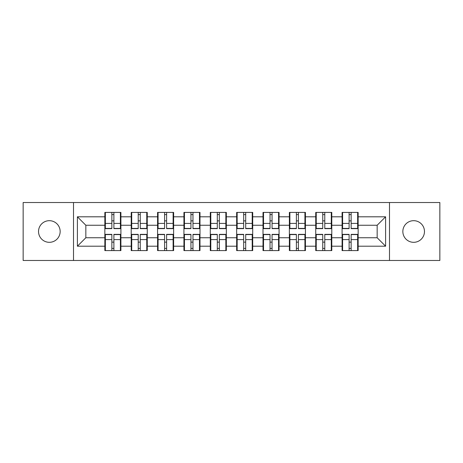 <?xml version="1.0" encoding="UTF-8"?>
<svg xmlns="http://www.w3.org/2000/svg" width="463" height="463" viewBox="0 0 463 463"><rect width="100%" height="100%" fill="white"/><g stroke="black" fill="none" stroke-linecap="round" stroke-linejoin="round"><path stroke-width="0.69" d="M413.656 242.317A10.817 10.817 0 0 1 402.845 231.5A10.817 10.817 0 0 1 413.656 220.683A10.817 10.817 0 0 1 424.473 231.5A10.817 10.817 0 0 1 413.656 242.317M49.344 242.317A10.817 10.817 0 0 1 38.527 231.5A10.817 10.817 0 0 1 49.344 220.683A10.817 10.817 0 0 1 60.155 231.5A10.817 10.817 0 0 1 49.344 242.317M389.493 260.478L439.85 260.478L439.85 202.522L389.493 202.522L389.493 260.478L73.507 260.478L73.507 202.522L23.15 202.522L23.15 260.478L73.507 260.478M358.148 242.23L357.644 242.23M342.603 242.23L342.093 242.23M342.093 220.77L342.603 220.77M357.644 220.77L358.148 220.77M358.148 218.571L357.644 218.571M342.603 218.571L342.093 218.571M342.093 244.429L342.603 244.429M357.644 244.429L358.148 244.429M331.786 242.23L331.282 242.23M316.241 242.23L315.737 242.23M315.737 220.77L316.241 220.77M331.282 220.77L331.786 220.77M331.786 218.571L331.282 218.571M316.241 218.571L315.737 218.571M315.737 244.429L316.241 244.429M331.282 244.429L331.786 244.429M305.43 242.23L304.92 242.23M289.884 242.23L289.375 242.23M289.375 220.77L289.884 220.77M304.92 220.77L305.43 220.77M305.43 218.571L304.92 218.571M289.884 218.571L289.375 218.571M289.375 244.429L289.884 244.429M304.92 244.429L305.43 244.429M279.067 242.23L278.558 242.23M263.522 242.23L263.013 242.23M263.013 220.77L263.522 220.77M278.558 220.77L279.067 220.77M279.067 218.571L278.558 218.571M263.522 218.571L263.013 218.571M263.013 244.429L263.522 244.429M278.558 244.429L279.067 244.429M252.705 242.23L252.202 242.23M237.16 242.23L236.657 242.23M236.657 220.77L237.16 220.77M252.202 220.77L252.705 220.77M252.705 218.571L252.202 218.571M237.16 218.571L236.657 218.571M236.657 244.429L237.16 244.429M252.202 244.429L252.705 244.429M226.343 242.23L225.84 242.23M210.798 242.23L210.295 242.23M210.295 220.77L210.798 220.77M225.84 220.77L226.343 220.77M226.343 218.571L225.84 218.571M210.798 218.571L210.295 218.571M210.295 244.429L210.798 244.429M225.84 244.429L226.343 244.429M199.987 242.23L199.478 242.23M184.442 242.23L183.933 242.23M183.933 220.77L184.442 220.77M199.478 220.77L199.987 220.77M199.987 218.571L199.478 218.571M184.442 218.571L183.933 218.571M183.933 244.429L184.442 244.429M199.478 244.429L199.987 244.429M173.625 242.23L173.116 242.23M158.08 242.23L157.57 242.23M157.57 220.77L158.08 220.77M173.116 220.77L173.625 220.77M173.625 218.571L173.116 218.571M158.08 218.571L157.57 218.571M157.57 244.429L158.08 244.429M173.116 244.429L173.625 244.429M147.263 242.23L146.759 242.23M131.718 242.23L131.214 242.23M131.214 220.77L131.718 220.77M146.759 220.77L147.263 220.77M147.263 218.571L146.759 218.571M131.718 218.571L131.214 218.571M131.214 244.429L131.718 244.429M146.759 244.429L147.263 244.429M389.493 202.522L73.507 202.522M377.16 237.75L377.16 225.249L358.148 225.249L358.148 237.75L377.16 237.75L385.61 246.2L385.61 216.8L358.148 216.8L358.148 212.407L342.093 212.407L342.093 225.249L331.786 225.249L331.786 237.75L342.093 237.75L342.093 225.249M385.61 246.2L358.148 246.2L358.148 250.593L342.093 250.593L342.093 246.2L331.786 246.2L331.786 250.593L315.737 250.593L315.737 246.2L305.43 246.2L305.43 250.593L289.375 250.593L289.375 246.2L279.067 246.2L279.067 250.593L263.013 250.593L263.013 246.2L252.705 246.2L252.705 250.593L236.657 250.593L236.657 246.2L226.343 246.2L226.343 250.593L210.295 250.593L210.295 246.2L199.987 246.2L199.987 250.593L183.933 250.593L183.933 246.2L173.625 246.2L173.625 250.593L157.57 250.593L157.57 246.2L147.263 246.2L147.263 250.593L131.214 250.593L131.214 246.2L120.907 246.2L120.907 250.593L104.852 250.593L104.852 246.2L77.39 246.2L77.39 216.8L104.852 216.8L104.852 225.249L85.84 225.249L85.84 237.75L104.852 237.75L104.852 225.249M342.093 216.8L331.786 216.8L331.786 212.407L315.737 212.407L315.737 216.8L305.43 216.8L305.43 212.407L289.375 212.407L289.375 216.8L279.067 216.8L279.067 212.407L263.013 212.407L263.013 216.8L252.705 216.8L252.705 212.407L236.657 212.407L236.657 216.8L226.343 216.8L226.343 212.407L210.295 212.407L210.295 216.8L199.987 216.8L199.987 212.407L183.933 212.407L183.933 216.8L173.625 216.8L173.625 212.407L157.57 212.407L157.57 216.8L147.263 216.8L147.263 212.407L131.214 212.407L131.214 216.8L120.907 216.8L120.907 212.407L104.852 212.407L104.852 216.8M342.093 237.75L342.093 246.2M331.786 237.75L331.786 246.2M331.786 216.8L331.786 225.249M305.43 237.75L315.737 237.75L315.737 225.249L305.43 225.249L305.43 246.2M315.737 237.75L315.737 246.2M315.737 216.8L315.737 225.249M305.43 216.8L305.43 225.249M279.067 237.75L289.375 237.75L289.375 225.249L279.067 225.249L279.067 246.2M289.375 237.75L289.375 246.2M289.375 216.8L289.375 225.249M279.067 216.8L279.067 225.249M252.705 237.75L263.013 237.75L263.013 225.249L252.705 225.249L252.705 246.2M263.013 237.75L263.013 246.2M263.013 216.8L263.013 225.249M252.705 216.8L252.705 225.249M226.343 237.75L236.657 237.75L236.657 225.249L226.343 225.249L226.343 246.2M236.657 237.75L236.657 246.2M236.657 216.8L236.657 225.249M226.343 216.8L226.343 225.249M199.987 237.75L210.295 237.75L210.295 225.249L199.987 225.249L199.987 246.2M210.295 237.75L210.295 246.2M210.295 216.8L210.295 225.249M199.987 216.8L199.987 225.249M173.625 237.75L183.933 237.75L183.933 225.249L173.625 225.249L173.625 246.2M183.933 237.75L183.933 246.2M183.933 216.8L183.933 225.249M173.625 216.8L173.625 225.249M147.263 237.75L157.57 237.75L157.57 225.249L147.263 225.249L147.263 246.2M157.57 237.75L157.57 246.2M157.57 216.8L157.57 225.249M147.263 216.8L147.263 225.249M120.907 237.75L131.214 237.75L131.214 225.249L120.907 225.249L120.907 246.2M131.214 237.75L131.214 246.2M131.214 216.8L131.214 225.249M120.907 216.8L120.907 225.249M120.907 242.23L120.397 242.23M105.356 242.23L104.852 242.23M104.852 220.77L105.356 220.77M120.397 220.77L120.907 220.77M120.907 218.571L120.397 218.571M105.356 218.571L104.852 218.571M104.852 244.429L105.356 244.429M120.397 244.429L120.907 244.429M104.852 237.75L104.852 246.2M85.84 237.75L77.39 246.2M77.39 216.8L85.84 225.249M358.148 237.75L358.148 246.2M358.148 216.8L358.148 225.249M385.61 216.8L377.16 225.249M120.397 212.407L120.397 228.629L113.892 228.629L113.892 212.407M111.861 212.407L111.861 228.629L105.356 228.629L105.356 212.407M111.861 214.601L113.892 214.601M113.892 220.857L111.861 220.857M105.356 250.593L105.356 234.371L111.861 234.371L111.861 250.593M113.892 250.593L113.892 234.371L120.397 234.371L120.397 250.593M113.892 248.399L111.861 248.399M111.861 242.143L113.892 242.143M146.759 212.407L146.759 228.629L140.254 228.629L140.254 212.407M138.223 212.407L138.223 228.629L131.718 228.629L131.718 212.407M138.223 214.601L140.254 214.601M140.254 220.857L138.223 220.857M173.116 212.407L173.116 228.629L166.611 228.629L166.611 212.407M164.585 212.407L164.585 228.629L158.08 228.629L158.08 212.407M164.585 214.601L166.611 214.601M166.611 220.857L164.585 220.857M199.478 212.407L199.478 228.629L192.973 228.629L192.973 212.407M190.947 212.407L190.947 228.629L184.442 228.629L184.442 212.407M190.947 214.601L192.973 214.601M192.973 220.857L190.947 220.857M225.84 212.407L225.84 228.629L219.335 228.629L219.335 212.407M217.303 212.407L217.303 228.629L210.798 228.629L210.798 212.407M217.303 214.601L219.335 214.601M219.335 220.857L217.303 220.857M252.202 212.407L252.202 228.629L245.697 228.629L245.697 212.407M243.665 212.407L243.665 228.629L237.16 228.629L237.16 212.407M243.665 214.601L245.697 214.601M245.697 220.857L243.665 220.857M131.718 250.593L131.718 234.371L138.223 234.371L138.223 250.593M140.254 250.593L140.254 234.371L146.759 234.371L146.759 250.593M140.254 248.399L138.223 248.399M138.223 242.143L140.254 242.143M158.08 250.593L158.08 234.371L164.585 234.371L164.585 250.593M166.611 250.593L166.611 234.371L173.116 234.371L173.116 250.593M166.611 248.399L164.585 248.399M164.585 242.143L166.611 242.143M184.442 250.593L184.442 234.371L190.947 234.371L190.947 250.593M192.973 250.593L192.973 234.371L199.478 234.371L199.478 250.593M192.973 248.399L190.947 248.399M190.947 242.143L192.973 242.143M210.798 250.593L210.798 234.371L217.303 234.371L217.303 250.593M219.335 250.593L219.335 234.371L225.84 234.371L225.84 250.593M219.335 248.399L217.303 248.399M217.303 242.143L219.335 242.143M237.16 250.593L237.16 234.371L243.665 234.371L243.665 250.593M245.697 250.593L245.697 234.371L252.202 234.371L252.202 250.593M245.697 248.399L243.665 248.399M243.665 242.143L245.697 242.143M278.558 212.407L278.558 228.629L272.053 228.629L272.053 212.407M270.027 212.407L270.027 228.629L263.522 228.629L263.522 212.407M270.027 214.601L272.053 214.601M272.053 220.857L270.027 220.857M263.522 250.593L263.522 234.371L270.027 234.371L270.027 250.593M272.053 250.593L272.053 234.371L278.558 234.371L278.558 250.593M272.053 248.399L270.027 248.399M270.027 242.143L272.053 242.143M304.92 212.407L304.92 228.629L298.415 228.629L298.415 212.407M296.389 212.407L296.389 228.629L289.884 228.629L289.884 212.407M296.389 214.601L298.415 214.601M298.415 220.857L296.389 220.857M289.884 250.593L289.884 234.371L296.389 234.371L296.389 250.593M298.415 250.593L298.415 234.371L304.92 234.371L304.92 250.593M298.415 248.399L296.389 248.399M296.389 242.143L298.415 242.143M331.282 212.407L331.282 228.629L324.777 228.629L324.777 212.407M322.746 212.407L322.746 228.629L316.241 228.629L316.241 212.407M322.746 214.601L324.777 214.601M324.777 220.857L322.746 220.857M316.241 250.593L316.241 234.371L322.746 234.371L322.746 250.593M324.777 250.593L324.777 234.371L331.282 234.371L331.282 250.593M324.777 248.399L322.746 248.399M322.746 242.143L324.777 242.143M357.644 212.407L357.644 228.629L351.139 228.629L351.139 212.407M349.108 212.407L349.108 228.629L342.603 228.629L342.603 212.407M349.108 214.601L351.139 214.601M351.139 220.857L349.108 220.857M342.603 250.593L342.603 234.371L349.108 234.371L349.108 250.593M351.139 250.593L351.139 234.371L357.644 234.371L357.644 250.593M351.139 248.399L349.108 248.399M349.108 242.143L351.139 242.143M111.861 223.415L105.356 223.415M111.861 228.409L105.356 228.409M120.397 223.415L113.892 223.415M120.397 228.409L113.892 228.409M113.892 239.585L120.397 239.585M113.892 234.591L120.397 234.591M105.356 239.585L111.861 239.585M105.356 234.591L111.861 234.591M138.223 223.415L131.718 223.415M138.223 228.409L131.718 228.409M146.759 223.415L140.254 223.415M146.759 228.409L140.254 228.409M164.585 223.415L158.08 223.415M164.585 228.409L158.08 228.409M173.116 223.415L166.611 223.415M173.116 228.409L166.611 228.409M190.947 223.415L184.442 223.415M190.947 228.409L184.442 228.409M199.478 223.415L192.973 223.415M199.478 228.409L192.973 228.409M217.303 223.415L210.798 223.415M217.303 228.409L210.798 228.409M225.84 223.415L219.335 223.415M225.84 228.409L219.335 228.409M243.665 223.415L237.16 223.415M243.665 228.409L237.16 228.409M252.202 223.415L245.697 223.415M252.202 228.409L245.697 228.409M140.254 239.585L146.759 239.585M140.254 234.591L146.759 234.591M131.718 239.585L138.223 239.585M131.718 234.591L138.223 234.591M166.611 239.585L173.116 239.585M166.611 234.591L173.116 234.591M158.08 239.585L164.585 239.585M158.08 234.591L164.585 234.591M192.973 239.585L199.478 239.585M192.973 234.591L199.478 234.591M184.442 239.585L190.947 239.585M184.442 234.591L190.947 234.591M219.335 239.585L225.84 239.585M219.335 234.591L225.84 234.591M210.798 239.585L217.303 239.585M210.798 234.591L217.303 234.591M245.697 239.585L252.202 239.585M245.697 234.591L252.202 234.591M237.16 239.585L243.665 239.585M237.16 234.591L243.665 234.591M270.027 223.415L263.522 223.415M270.027 228.409L263.522 228.409M278.558 223.415L272.053 223.415M278.558 228.409L272.053 228.409M272.053 239.585L278.558 239.585M272.053 234.591L278.558 234.591M263.522 239.585L270.027 239.585M263.522 234.591L270.027 234.591M296.389 223.415L289.884 223.415M296.389 228.409L289.884 228.409M304.92 223.415L298.415 223.415M304.92 228.409L298.415 228.409M298.415 239.585L304.92 239.585M298.415 234.591L304.92 234.591M289.884 239.585L296.389 239.585M289.884 234.591L296.389 234.591M322.746 223.415L316.241 223.415M322.746 228.409L316.241 228.409M331.282 223.415L324.777 223.415M331.282 228.409L324.777 228.409M324.777 239.585L331.282 239.585M324.777 234.591L331.282 234.591M316.241 239.585L322.746 239.585M316.241 234.591L322.746 234.591M349.108 223.415L342.603 223.415M349.108 228.409L342.603 228.409M357.644 223.415L351.139 223.415M357.644 228.409L351.139 228.409M351.139 239.585L357.644 239.585M351.139 234.591L357.644 234.591M342.603 239.585L349.108 239.585M342.603 234.591L349.108 234.591"/></g></svg>
